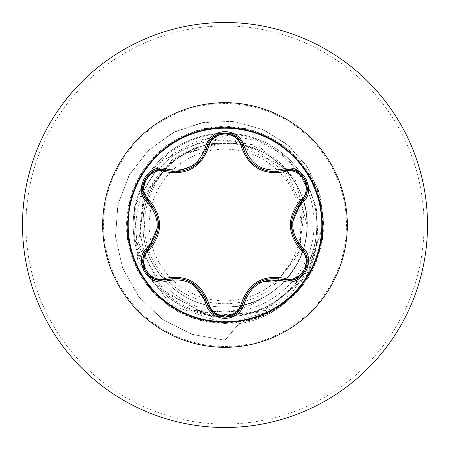 <?xml version="1.0" encoding="UTF-8"?>
<svg xmlns="http://www.w3.org/2000/svg" width="450" height="450" viewBox="0 0 450 450"><rect width="100%" height="100%" fill="white"/><g stroke="black" fill="none" stroke-linecap="round" stroke-linejoin="round"><path stroke-width="0.34" stroke-dasharray="2.25 1.69" d="M225 321.806A96.806 96.806 0 0 1 128.194 225A96.806 96.806 0 0 1 225 128.194A96.806 96.806 0 0 1 321.806 225A96.806 96.806 0 0 1 225 321.806M301.511 248.479C313.746 258.39 304.92 281.374 288.866 280.333L283.59 279.562M242.961 303.019C240.39 311.754 234.411 316.479 225.023 317.194M166.41 279.523L161.117 280.299C145.097 281.357 136.221 258.396 148.455 248.456M225 300.836A75.836 75.836 0 0 0 300.836 225A75.836 75.836 0 0 0 225 149.164A75.836 75.836 0 0 0 149.164 225A75.836 75.836 0 0 0 225 300.836M225 427.5A202.5 202.5 0 0 0 427.5 225A202.5 202.5 0 0 0 225 22.5A202.5 202.5 0 0 1 427.5 225A202.5 202.5 0 0 1 225 427.5M147.578 274.376A91.828 91.828 0 0 0 225 316.828C207.596 316.749 191.413 312.12 176.451 302.94A91.828 91.828 0 0 1 225 133.172A91.828 91.828 0 0 0 143.511 182.672M143.505 182.683A91.828 91.828 0 0 0 147.555 274.337M235.277 143.657L225 143.01C183.223 142.043 145.086 177.66 143.201 219.403C138.769 265.084 179.123 308.295 225 306.99L225 315.495C174.341 317.059 129.735 269.421 134.37 219.054C136.176 168.351 186.396 126.945 236.424 134.567L235.277 143.657L256.134 149.614L288.63 175.303L304.093 213.632L298.305 254.627L272.616 287.049L299.993 250.346L302.316 204.064L278.196 163.856L235.277 143.657A81.99 81.99 0 0 0 225 143.01A81.99 81.99 0 0 0 224.499 143.016C180.776 142.155 141.778 181.536 143.01 225.225C142.031 268.971 181.226 308.087 225 306.99C281.947 309.397 325.277 242.966 299.953 191.773C285.171 159.812 260.184 142.616 225 140.169C195.373 140.119 171.45 151.875 153.242 175.438C122.782 214.391 133.982 276.857 176.451 302.94M225 133.172A91.828 91.828 0 0 1 306.478 267.351A91.828 91.828 0 0 1 229.101 316.733A91.828 91.828 0 0 0 302.4 175.59A91.828 91.828 0 0 0 225 133.172A91.828 91.828 0 0 1 316.806 227.076L316.727 226.131C316.716 269.904 281.284 309.915 237.78 315.225L225 316.091L193.843 310.219L225 312.086C239.023 310.404 251.871 305.494 263.548 297.36A81.99 81.99 0 0 0 299.953 191.773M316.727 226.131A90.81 90.81 0 0 1 238.972 323.646L225 340.245L192.122 334.378L162.596 319.427L138.847 296.803L122.771 268.56L115.582 237.172L117.726 205.346L128.841 175.764L147.825 150.879L172.935 132.699L201.938 122.625L232.312 121.348L261.472 128.801L286.993 144.191L306.799 166.061L319.326 192.442L323.679 221.012L307.755 275.017L265.579 310.494L212.006 316.659L164.987 292.759L139.562 247.905L143.049 197.657L172.98 158.625L218.362 142.999L224.263 142.982L177.694 155.475L145.131 192.651L138.572 242.848L161.561 289.299L207.534 315.737L261.647 312.081L305.55 278.235L323.629 224.556L320.254 195.666L308.514 168.722L289.26 146.115L264.015 129.909L234.855 121.646L204.255 122.209L174.842 131.732L149.214 149.552L129.673 174.285L118.046 203.912L115.492 235.941L122.411 267.626L138.381 296.207L162.18 319.129L191.88 334.299L225 340.245L238.972 323.646A90.81 90.81 0 0 0 316.806 227.076C316.665 270.754 281.284 310.618 237.876 315.917L225 316.828A91.828 91.828 0 0 0 229.089 316.738A91.828 91.828 0 0 1 225 316.828M306.99 225C308.121 181.17 268.791 141.896 225 143.01C181.181 141.907 141.919 181.131 143.01 224.983C141.907 268.712 181.018 308.076 225 306.99C266.777 307.957 304.914 272.34 306.799 230.597C311.231 184.916 270.877 141.705 225 143.01C183.223 142.043 145.086 177.66 143.201 219.403C138.769 265.084 179.123 308.295 225 306.99C268.723 308.087 308.081 268.971 306.99 225L294.896 178.296L257.968 145.412L207.787 138.471L161.145 161.145L134.392 206.977L137.734 261.146L171.366 305.269L225 323.618L257.434 318.127L286.256 302.282L308.267 277.836L321.013 247.517L323.077 214.684L314.229 183.004L295.453 155.998L268.841 136.665L237.352 127.159L204.486 128.543L173.903 140.653L149.006 162.152L132.564 190.637L126.405 222.953L131.214 255.487L146.458 284.636L170.443 307.147L200.498 320.524L233.274 323.269L265.129 315.079L292.522 296.871L312.407 270.664L322.56 239.377L321.863 206.494L310.387 175.669L289.418 150.328L261.276 133.296L229.101 126.467L196.464 130.601L167.006 145.237L144 168.75L130.005 198.518L126.579 231.227L134.106 263.25L151.74 291.015L177.525 311.439L208.597 322.239L241.487 322.228L272.548 311.394L298.316 290.953L315.928 263.171L323.426 231.143L319.973 198.433L305.949 168.677L282.926 145.187L253.451 130.579L220.815 126.472L188.646 133.329L160.521 150.384L139.567 175.742L128.121 206.578L127.451 239.462L137.632 270.743L157.539 296.927L184.944 315.113L216.81 323.274L249.587 320.501L279.63 307.103L303.593 284.569L318.808 255.409L323.595 222.868L317.407 190.558L300.938 162.084L276.024 140.608L245.43 128.526L212.569 127.17L181.086 136.704L154.491 156.06L135.737 183.083L126.917 214.768L129.009 247.596L141.778 277.909L163.811 302.338L192.645 318.156L225.084 323.618L257.512 318.099L286.324 302.231L308.312 277.768L321.03 247.433L323.066 214.599L314.19 182.931L295.391 155.936L268.762 136.626L237.268 127.147L204.401 128.559L173.829 140.698L148.95 162.214L132.536 190.721L126.405 223.037L131.243 255.572L146.514 284.704L170.516 307.198L200.576 320.546L233.359 323.263L265.207 315.045L292.584 296.814L312.446 270.591L322.571 239.299L321.846 206.409L310.348 175.596L289.35 150.272L261.197 133.267L229.011 126.467L196.386 130.629L166.939 145.288L143.955 168.817L129.983 198.596L126.585 231.317L134.139 263.329L151.796 291.077L177.604 311.479L208.676 322.256L241.571 322.211L272.621 311.355L298.373 290.891L315.962 263.093L323.432 231.058L319.944 198.354L305.899 168.609L282.853 145.136L253.373 130.556L220.731 126.478L188.567 133.363L160.459 150.441L139.528 175.815L128.104 206.662L127.462 239.546L137.672 270.816L157.601 296.989L185.023 315.152L216.894 323.28L249.671 320.479L279.697 307.058L303.643 284.501L318.836 255.33L323.589 222.778L317.374 190.479L300.887 162.017L275.951 140.569L245.346 128.509L212.484 127.181L181.007 136.738L154.429 156.116L135.703 183.161L126.906 214.852L129.026 247.68L141.823 277.982L163.879 302.389L192.729 318.184L225.169 323.618L257.591 318.071L286.391 302.175L308.357 277.695L321.053 247.348L323.055 214.515L314.156 182.852L295.335 155.874L268.689 136.592L237.184 127.142L204.317 128.576L173.756 140.743L148.899 162.281L132.502 190.8L126.399 223.121L131.271 255.651L146.565 284.771L170.584 307.243L200.661 320.563L233.443 323.252L265.286 315.011L292.646 296.752L312.486 270.517L322.588 239.214L321.834 206.325L310.303 175.523L289.288 150.216L261.118 133.234L228.926 126.461L196.301 130.652L166.871 145.339L143.904 168.885L129.96 198.681L126.591 231.401L134.173 263.407L151.852 291.144L177.677 311.518L208.761 322.267L241.656 322.2L272.694 311.316L298.429 290.829L315.996 263.014L323.432 230.974L319.922 198.27L305.854 168.536L282.786 145.091L253.288 130.528L220.646 126.478L188.488 133.391L160.391 150.497L139.483 175.888L128.087 206.747L127.474 239.631L137.711 270.894L157.663 297.045L185.102 315.186L216.979 323.291L249.75 320.462L279.771 307.007L303.694 284.434L318.864 255.246L323.589 222.694L317.346 190.401L300.831 161.955L275.878 140.524L245.267 128.486L212.4 127.192L180.934 136.778L154.367 156.178L135.664 183.234L126.9 214.937L129.049 247.764L141.874 278.055L163.941 302.439L192.808 318.212L225.253 323.618L257.676 318.043L286.459 302.124L308.402 277.622L321.069 247.264L323.049 214.431L314.117 182.773L295.273 155.812L268.611 136.553L237.099 127.131L204.238 128.593L173.689 140.788L148.843 162.349L132.474 190.879L126.399 223.206L131.293 255.735L146.616 284.839L170.657 307.288L200.886 320.023L233.404 321.84L264.448 312.93L290.599 294.457L309.054 268.639L317.908 238.449L316.344 207.304L304.723 178.667L284.507 155.655L258.086 140.721L228.499 135.36L199.063 139.989L173.042 153.922L153.242 175.438M225 306.99C268.819 308.121 308.093 268.808 306.99 225.023C308.109 181.187 268.875 141.913 225 143.01C181.254 141.851 141.891 181.198 143.01 224.955C141.885 268.83 181.153 308.098 225 306.99C270.877 308.295 311.231 265.084 306.799 219.403C304.914 177.66 266.777 142.043 225 143.01C183.223 142.043 145.086 177.66 143.201 219.403C138.769 265.084 179.123 308.295 225 306.99C268.791 308.109 308.121 268.83 306.99 225.006C308.121 181.17 268.791 141.896 225 143.01C181.159 141.902 141.885 181.176 143.01 225.045C141.874 268.791 181.243 308.137 225 306.99C266.777 307.957 304.914 272.34 306.799 230.597C311.231 184.916 270.877 141.705 225 143.01C183.223 142.043 145.086 177.66 143.201 219.403C138.769 265.084 179.123 308.295 225 306.99C268.869 308.093 308.109 268.808 306.99 224.972C308.093 181.187 268.813 141.879 225 143.01C181.17 141.879 141.907 181.198 143.01 224.977C141.891 268.813 181.136 308.093 225 306.99C266.777 307.957 304.914 272.34 306.799 230.597C311.231 184.916 270.877 141.705 225 143.01C183.223 142.043 145.086 177.66 143.201 219.403C138.769 265.084 179.123 308.295 225 306.99C268.751 308.154 308.115 268.796 306.99 225.045C308.121 181.176 268.847 141.902 225 143.01C181.209 141.891 141.879 181.176 143.01 224.989C141.874 268.836 181.209 308.104 225 306.99C266.777 307.957 304.914 272.34 306.799 230.597C311.231 184.916 270.877 141.705 225 143.01C183.223 142.043 145.086 177.66 143.201 219.403C138.769 265.084 179.123 308.295 225 306.99C268.836 308.098 308.115 268.83 306.99 224.955C308.132 181.204 268.751 141.862 225 143.01C181.142 141.902 141.885 181.192 143.01 225.034C141.907 268.819 181.198 308.126 225 306.99C266.777 307.957 304.914 272.34 306.799 230.597C311.231 184.916 270.877 141.705 225 143.01C183.223 142.043 145.086 177.66 143.201 219.403C138.769 265.084 179.123 308.295 225 306.99C268.841 308.121 308.093 268.802 306.99 225.017C308.104 181.187 268.864 141.907 225 143.01C181.249 141.846 141.885 181.204 143.01 224.955C141.874 268.813 181.153 308.098 225 306.99C266.777 307.957 304.914 272.34 306.799 230.597C311.231 184.916 270.877 141.705 225 143.01C183.223 142.043 145.086 177.66 143.201 219.403C138.769 265.084 179.123 308.295 225 306.99C268.791 308.115 308.115 268.819 306.99 225.017C308.126 181.164 268.796 141.902 225 143.01C181.164 141.902 141.885 181.17 143.01 225.039C141.868 268.796 181.249 308.137 225 306.99C266.777 307.957 304.914 272.34 306.799 230.597C311.231 184.916 270.877 141.705 225 143.01C183.223 142.043 145.086 177.66 143.201 219.403C138.769 265.084 179.123 308.295 225 306.99C268.852 308.104 308.121 268.808 306.99 224.961C308.109 181.198 268.785 141.862 225 143.01C181.142 141.885 141.919 181.204 143.01 224.989C141.896 268.813 181.136 308.093 225 306.99C270.877 308.295 311.231 265.084 306.799 219.403C304.914 177.66 266.777 142.043 225 143.01C183.223 142.043 145.086 177.66 143.201 219.403C138.769 265.084 179.123 308.295 225 306.99C268.751 308.154 308.115 268.791 306.99 225.045C308.121 181.181 268.852 141.902 225 143.01C181.254 141.862 141.868 181.192 143.01 224.977C141.874 268.847 181.204 308.093 225 306.99C270.877 308.295 311.231 265.084 306.799 219.403C304.914 177.66 266.777 142.043 225 143.01C183.223 142.043 145.086 177.66 143.201 219.403C138.769 265.084 179.123 308.295 225 306.99C268.83 308.098 308.115 268.836 306.99 224.961C308.132 181.204 268.746 141.862 225 143.01C181.142 141.907 141.885 181.187 143.01 225.039C141.885 268.779 181.226 308.149 225 306.99C266.777 307.957 304.914 272.34 306.799 230.597C311.231 184.916 270.877 141.705 225 143.01C183.223 142.043 145.086 177.66 143.201 219.403C138.769 265.084 179.123 308.295 225 306.99C268.858 308.115 308.093 268.791 306.99 225.006C308.104 181.187 268.858 141.902 225 143.01C181.243 141.846 141.885 181.209 143.01 224.955C141.879 268.813 181.148 308.098 225 306.99C266.777 307.957 304.914 272.34 306.799 230.597C311.231 184.916 270.877 141.705 225 143.01C183.223 142.043 145.086 177.66 143.201 219.403C138.769 265.084 179.123 308.295 225 306.99C268.746 308.137 308.132 268.802 306.99 225.028C308.132 181.159 268.791 141.902 225 143.01C181.17 141.902 141.885 181.164 143.01 225.034C141.868 268.796 181.254 308.137 225 306.99C266.777 307.957 304.914 272.34 306.799 230.597C311.231 184.916 270.877 141.705 225 143.01C179.123 141.705 138.769 184.916 143.201 230.597C145.086 272.34 183.223 307.957 225 306.99C268.858 308.093 308.115 268.813 306.99 224.961C308.115 181.215 268.768 141.851 225 143.01C181.176 141.885 141.941 181.17 143.01 224.927C141.891 268.701 180.951 308.048 225 306.99C266.777 307.957 304.914 272.34 306.799 230.597C311.231 184.916 270.877 141.705 225 143.01C179.123 141.705 138.769 184.916 143.201 230.597C145.086 272.34 183.223 307.957 225 306.99C238.635 306.939 251.488 303.728 263.548 297.36M236.424 134.567C280.772 139.916 316.491 182.042 313.954 226.744C313.436 271.35 274.123 311.147 229.41 311.625C184.697 314.246 142.644 276.711 140.833 231.84C136.755 187.268 174.386 144.281 219.274 143.111L186.795 152.938C146.672 173.368 131.721 229.528 157.022 267.002C180.062 305.837 237.864 316.103 272.616 287.049M219.274 143.111L218.362 142.999M193.843 310.219L225 315.495M256.134 149.614A81.562 81.562 0 0 0 186.795 152.938M191.835 282.504L179.072 278.342M213.356 313.037L207.079 303.002M258.244 282.521L248.372 291.347M291.381 224.972L294.159 238.101M283.59 170.438C300.943 163.749 316.001 189.81 301.511 201.521M195.964 164.661L207.079 146.998C209.942 128.627 240.041 128.576 242.961 146.981M148.455 201.544C133.987 189.861 149.023 163.789 166.41 170.477M158.563 225.028L155.857 212.068M225 424.041A199.041 199.041 0 0 0 424.041 225A199.041 199.041 0 0 0 225 25.959A199.041 199.041 0 0 0 25.959 225A199.041 199.041 0 0 0 225 424.041M225 103.539A121.461 121.461 0 0 0 103.539 225A121.461 121.461 0 0 0 225 346.461A121.461 121.461 0 0 0 346.461 225A121.461 121.461 0 0 0 225 103.539M237.876 315.917L237.78 315.225M179.331 278.37L191.818 282.493M248.422 291.274L258.227 282.532M294.058 237.864L291.381 224.989M270.759 171.585L258.193 167.451M201.656 158.704L193.776 166.281M155.891 212.153L158.563 225.011"/><path stroke-width="0.67" d="M225 321.806A96.806 96.806 0 0 1 128.194 225A96.806 96.806 0 0 1 225 128.194A96.806 96.806 0 0 1 321.806 225A96.806 96.806 0 0 1 225 321.806M282.769 280.907C263.7 277.329 250.954 284.692 244.53 302.985C241.695 312.581 235.187 317.745 225 318.476C214.824 317.723 208.322 312.553 205.504 302.968C199.069 284.631 186.311 277.262 167.226 280.868C148.168 288.129 131.901 259.937 147.696 247.078C160.329 232.352 160.329 217.631 147.696 202.922C131.889 190.029 148.202 161.859 167.226 169.132C186.322 172.727 199.086 165.364 205.504 147.032C208.328 137.447 214.824 132.278 225 131.524C235.187 132.255 241.701 137.419 244.53 147.015C250.971 165.319 263.717 172.676 282.769 169.093C301.838 161.848 318.077 190.063 302.271 202.899C289.609 217.643 289.609 232.374 302.271 247.101C318.088 259.971 301.804 288.157 282.769 280.907A1.727 0.399 -73.4 0 1 283.59 279.562L258.227 282.532M165.471 171.737A1.727 0.54 106.7 0 1 166.41 170.477L175.674 171.838L166.41 170.477C148.995 163.845 134.004 189.726 148.455 201.544A1.727 0.54 133.4 0 1 149.079 200.104C163.069 216.737 163.069 233.336 149.079 249.896C135.962 260.544 149.737 284.327 165.471 278.263C186.902 274.444 201.291 282.752 208.637 303.182C210.977 311.096 216.428 315.388 225 316.058C233.584 315.411 239.051 311.124 241.397 303.199C248.811 282.769 263.183 274.466 284.524 278.303C300.302 284.338 314.01 260.516 300.887 249.919C286.869 233.274 286.869 216.658 300.887 200.081C314.016 189.444 300.262 165.651 284.524 171.697C263.121 175.5 248.749 167.197 241.397 146.801C239.051 138.881 233.584 134.595 225 133.942C216.428 134.612 210.977 138.904 208.637 146.818C201.229 167.287 186.84 175.596 165.471 171.737C149.698 165.684 135.968 189.495 149.079 200.104M241.397 146.801A1.727 0.54 166.6 0 1 242.961 146.981C247.517 162.281 257.979 170.55 274.354 171.787C258.114 170.674 247.652 162.405 242.961 146.981C239.974 128.582 210.066 128.576 207.079 146.998C202.416 162.428 191.947 170.702 175.674 171.838L195.964 164.661M155.857 212.068L148.455 201.544C161.792 217.17 161.792 232.808 148.455 248.456C136.226 258.491 145.069 281.295 161.117 280.299L166.41 279.523C186.643 275.766 200.199 283.596 207.079 303.002C209.678 311.777 215.657 316.507 225.023 317.194C234.371 316.513 240.351 311.788 242.961 303.019C249.823 283.652 263.368 275.833 283.59 279.562L288.866 280.333C304.903 281.34 313.762 258.519 301.511 248.479C288.146 232.836 288.146 217.181 301.511 201.521L291.381 224.989M225 22.5A202.5 202.5 0 0 1 427.5 225A202.5 202.5 0 0 1 225 427.5A202.5 202.5 0 0 1 22.5 225A202.5 202.5 0 0 1 225 22.5A202.5 202.5 0 0 0 22.5 225A202.5 202.5 0 0 0 225 427.5A202.5 202.5 0 0 1 22.5 225A202.5 202.5 0 0 1 225 22.5M147.696 247.078A1.727 0.399 46.6 0 1 148.455 248.456A1.727 0.54 -133.4 0 0 149.079 249.896M179.072 278.342L166.41 279.523A1.727 0.54 73.3 0 1 165.471 278.263M205.504 302.968A1.727 0.399 -13.3 0 1 207.079 303.002L191.818 282.493M213.283 312.975L207.079 303.002A1.727 0.54 166.7 0 0 208.637 303.182M225.023 317.194L213.356 313.037M248.422 291.274L242.961 303.019A1.727 0.54 13.4 0 1 241.397 303.199M295.329 279.163L283.59 279.562A1.727 0.54 106.6 0 0 284.524 278.303M300.887 249.919A1.727 0.54 133.3 0 0 301.511 248.479A1.727 0.399 -46.7 0 1 302.271 247.101M300.887 200.081A1.727 0.54 -133.3 0 1 301.511 201.521C315.962 189.754 301.044 163.834 283.59 170.438L274.354 171.787L283.59 170.438A1.727 0.399 -106.6 0 1 282.769 169.093M294.159 238.101L301.511 248.479L307.063 258.913M284.524 171.697A1.727 0.54 73.4 0 0 283.59 170.438L295.397 170.859M208.637 146.818A1.727 0.54 13.3 0 0 207.079 146.998A1.727 0.399 -166.7 0 1 205.504 147.032M142.926 258.829L148.455 248.456L158.563 225.011M167.226 280.868A1.727 0.399 -106.7 0 0 166.41 279.523L154.597 279.113M244.53 302.985A1.727 0.399 -166.6 0 0 242.961 303.019L236.689 313.031M307.046 191.16L301.511 201.521A1.727 0.399 46.7 0 0 302.271 202.899M236.739 137.008L242.961 146.981A1.727 0.399 -13.4 0 0 244.53 147.015M154.665 170.865L166.41 170.477A1.727 0.399 -73.3 0 0 167.226 169.132M147.696 202.922A1.727 0.399 -46.6 0 0 148.455 201.544L142.914 191.104M225 102.684A122.316 122.316 0 0 1 347.316 225A122.316 122.316 0 0 1 225 347.316A122.316 122.316 0 0 1 102.684 225A122.316 122.316 0 0 1 225 102.684M193.776 166.281L191.784 167.529M154.395 279.034L145.148 271.08L142.886 259.099M236.52 313.172L225 317.194L213.497 313.149M307.097 259.127L304.83 271.114L295.588 279.067M295.599 170.938L304.841 178.903L307.091 190.884M242.961 146.981L243.416 148.691M213.508 136.839L225.023 132.806L236.526 136.834M206.651 148.601L207.079 146.998L213.339 136.974M142.881 190.89L145.159 178.903L154.412 170.961"/></g></svg>
